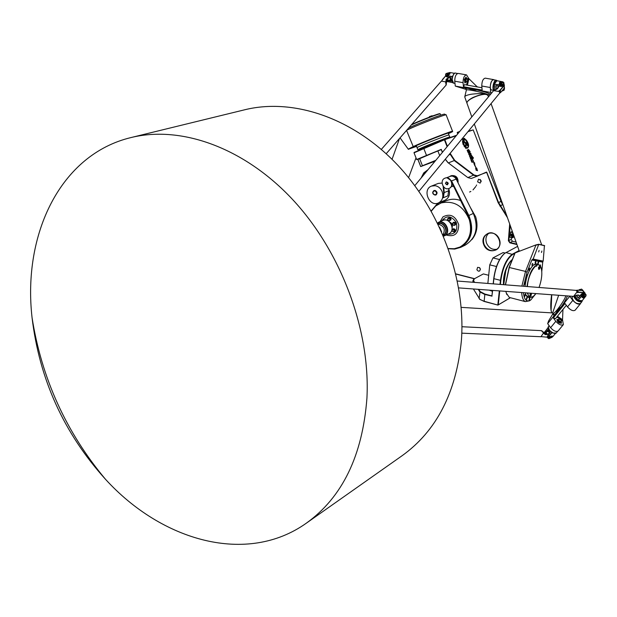 <?xml version="1.0" encoding="UTF-8"?>
<svg xmlns="http://www.w3.org/2000/svg" width="617" height="617" viewBox="0 0 617 617"><rect width="100%" height="100%" fill="white"/><g stroke="black" fill="none" stroke-linecap="round" stroke-linejoin="round"><path stroke-width="0.93" d="M467.354 144.501L465.943 139.727L467.748 144.355L467.632 145.774L463.837 141.802L463.976 141.193L467.354 144.501M463.969 141.216L465.92 142.774L467.293 144.987M465.935 139.789L467.725 144.37L467.617 145.782M466.197 144.393L465.943 148.628L465.48 147.44L465.696 143.954L466.197 144.393L465.92 148.574M465.773 143.776L466.174 144.401M473.409 157.937L472.846 158.469L471.488 156.895L471.812 158.469L471.257 156.394L472.283 157.096L471.889 155.993L473.386 158.276M471.488 156.895L471.797 158.446M471.249 156.402L472.244 157.065M472.907 158.029L472.861 158.469M471.889 155.993L473.44 157.929M472.221 158.461L473.601 161.569M472.067 158.862L473.447 161.145M474.566 162.842L474.828 164.438L474.126 164.215L473.91 163.636L474.573 163.975L473.193 161.839L474.527 163.05M474.411 163.011L474.812 164.438M473.91 163.636L474.566 163.983M473.193 161.839L474.589 162.826M468.249 151.234L467.609 150.355L468.249 151.234M467.632 150.34L468.203 151.435M467.879 149.854L468.403 151.751L467.763 151.828L467.108 150.139L467.879 149.854L468.38 151.751M467.108 150.139L467.856 149.862M468.773 153.024L468.257 152.391L468.773 153.024M468.234 152.399L468.727 153.278M468.048 152.569L468.095 152.083L468.665 152.337L468.92 153.587L468.048 152.569M468.095 152.083L468.92 153.594M471.311 160.929L471.92 161.993L472.005 160.929L472.475 162.14L471.835 161.099L472.005 162.348L471.311 160.929L471.897 162.001M471.812 161.114L472.121 162.302M471.673 160.79L472.452 162.148M470.802 157.844L470.817 158.276L470.061 157.721L470.84 157.428L470.933 158.237M470.061 157.721L470.817 157.435M470.409 158.615L471.133 158.754M470.848 159.147L471.828 160.474L471.149 159.417L471.218 160.705L470.84 159.147L471.804 160.482M470.979 159.487L471.342 160.659M470.223 156.741L469.707 156.109L470.223 156.741M469.684 156.124L470.169 156.996M470.115 156.055L470.37 157.312L469.498 156.286L469.745 155.723L470.115 156.055L470.347 157.32M469.545 155.8L470.085 156.07M469.506 154.921L468.982 154.242L469.506 154.921M468.982 154.242L469.46 155.152M469.421 153.695L469.645 155.453L468.773 154.42L468.812 153.918L469.529 154.042M468.804 153.926L469.398 153.702M469.352 154.103L469.63 155.461M475.599 168.04L476.494 169.158L476.679 168.055L477.496 170.755M476.694 169.968L476.339 170.392M476.679 168.055L477.512 170.755L476.702 169.96L476.208 170.408L475.614 168.032L476.494 169.158M468.75 149.862L469.946 151.813L469.367 151.597L469.421 152.252L468.542 149.468L469.961 151.805M469.367 151.597L469.398 152.252M468.542 149.468L470.2 151.774M474.666 164.754L476.054 167.863M474.527 165.155L475.892 167.438M470.624 154.998L469.576 152.438L470.995 153.702L469.861 153.008L471.766 155.754L470.648 154.99L470.748 155.638M469.869 153.039L471.781 155.754M469.576 152.438L471.095 154.019M466.344 148.011L467.431 147.702C468.827 146.345 468.604 144.123 466.768 141.038L466.475 140.298C468.835 143.753 469.213 146.36 467.601 148.119L466.344 148.011M466.506 140.36C468.82 143.807 469.175 146.399 467.578 148.126L467.601 148.119M466.367 147.656L467.408 147.71M462.974 141.563L462.503 141.401L462.974 141.563L463.012 140.9L462.534 140.051L462.696 139.519L463.244 140.02L462.688 139.527M462.472 141.393L463.112 144.54L463.683 144.748L464.416 146.846M464.694 146.561L465.133 147.085L465.179 146.422L465.11 147.062M463.244 140.02L463.213 138.655L464.431 139.118L464.416 138.262L465.565 140.175L464.316 139.982C462.989 141.393 463.274 143.545 465.179 146.422M464.316 139.982L464.293 139.99C462.966 141.409 463.251 143.553 465.149 146.43M465.604 139.504L465.542 140.159M465.141 139.257L465.58 139.511M464.377 138.27L465.118 139.265M464.431 139.118L464.015 139.203M463.49 138.447L463.992 139.211M447.425 146.314L444.818 139.643L456.21 135.732M467.971 131.683L473.193 129.894L501.012 201.435L503.071 205.276M506.842 215.927L498.551 202.553L486.782 172.29L477.342 175.791L473.979 174.95L454.744 160.358L450.155 153.332M479.54 299.145L484.129 301.435L497.95 305.099L510.398 297.726L509.318 297.44L506.272 293.013L505.886 291.378M455.847 274.048L474.342 278.791L483.366 273.925L488.687 275.282M449.67 222.051C452.006 223.192 452.839 225.012 452.153 227.526M447.425 184.784L448.274 183.295L446.299 181.938M510.352 297.718L498.266 304.875L499.739 290.923M500.433 284.406L500.85 280.442C502.801 267.516 506.75 258.87 512.696 254.505L514.701 253.425M517.702 251.821L519.244 251.003M503.48 284.645C503.094 276.416 505.092 269.058 509.457 262.557L509.418 262.611M491.926 295.913L492.659 290.406M492.505 290.391L491.926 295.898L484.877 294.054L480.103 291.54L478.8 289.381M478.275 289.342L479.771 291.833L484.707 294.432L492.058 296.145M473.841 279.123L473.031 280.419L474.064 282.347M474.596 282.385L473.54 280.635L474.35 278.791M497.95 305.099L484.013 301.219L479.903 299.453L473.401 288.98M504.729 253.302L504.359 253.579C498.906 258.677 495.358 267.03 493.731 278.629L493.184 283.835M519.098 250.579L512.442 254.135C506.41 258.562 502.4 267.331 500.426 280.45L500.009 284.375M499.323 290.892L497.842 304.883M493.345 283.851L493.87 278.784C495.528 267.007 499.122 258.538 504.652 253.363L517.609 246.376M489.204 290.152L492.412 291.286M487.854 283.419L489.759 264.847L496.477 266.521M499.6 259.549L492.96 257.914L489.759 264.847M492.96 257.914L503.148 252.569L505.092 253.039M511.4 237.715L511.215 239.465L512.434 241.247L516.105 242.126M473.193 129.894L468.326 131.251M456.572 135.285L444.448 139.45L414.177 152.422M474.566 278.668L455.801 273.855M486.643 172.351L498.158 202.708L507.459 217.678M428.105 169.598L423.725 172.914L421.064 178.089M421.365 177.727L423.663 173.323L427.681 170.107M512.133 230.889L512.087 231.352M516.815 244.116L510.02 242.496L508.794 240.707L510.244 225.544M513.768 237.075L512.156 237.9L509.927 237.221L510.845 232.007M511.655 232.092L512.087 231.383M509.681 223.948L508.377 240.707L509.858 242.859L516.969 244.556M488.888 233.157C485.98 235.725 485.217 239.088 486.589 243.26C488.911 248.049 492.381 250.039 497.017 249.229M484.121 244.494C482.617 239.604 483.774 235.987 487.592 233.635C496.492 228.776 505.076 245.751 495.852 249.985C490.816 251.751 486.906 249.924 484.121 244.494M483.736 244.648C487.954 255.808 503.727 250.386 499.307 239.172C494.981 227.928 479.286 233.573 483.736 244.648M478.376 271.179L476.864 269.791L477.597 267.362C480.281 267.516 480.936 268.742 479.563 271.048L478.376 271.179M479.455 267.562L480.442 269.398M481.059 180.496L480.134 183.133L477.589 181.838L478.522 179.2L481.059 180.496M480.25 179.439L481.198 181.73M443.808 220.115L442.79 220.076L443.577 219.729L444.942 219.999M450.911 219.86L449.531 220.817L450.209 219.968L450.125 218.935L449.454 218.133L448.297 218.032C447.171 219.644 447.587 220.57 449.531 220.817C447.41 220.331 447.001 219.405 448.297 218.032L450.233 217.786L450.988 218.842L450.911 219.86M438.394 202.978C429.216 207.289 421.974 189.404 431.545 186.064L435.255 185.694C438.44 186.373 440.754 188.378 442.188 191.725C443.746 196.954 442.482 200.71 438.394 202.978L445.065 200.178C449.13 197.918 450.395 194.193 448.852 189.01L447.919 195.836L443.291 197.764L444.217 192.573L443.746 187.044M443.291 197.764L443.685 192.566L443.145 186.28M451.845 182.694L469.915 219.498C473.085 232.007 469.93 241.108 460.444 246.8L459.873 247.078C469.36 241.378 472.522 232.277 469.344 219.76C463.274 205.831 453.865 200.232 441.132 202.954L435.725 205.955L431.306 211.137M436.389 205.446L439.042 202.708L443.685 200.756L441.911 202.577M431.198 210.945L437.715 203.224M447.194 177.889L451.551 180.92L468.835 215.48C474.388 229.686 471.689 240.298 460.722 247.34L454.744 249.075L448.382 248.744M460.722 247.34L465.241 245.126C476.17 238.116 478.877 227.55 473.347 213.436L456.171 179.077C454.667 176.547 452.685 175.637 450.233 176.339L446.376 177.85M448.937 188.47C443.338 190.923 439.15 180.179 444.934 178.19C450.495 175.714 454.729 186.411 448.999 188.447L448.937 188.47M452.778 186.025L453.495 185.995M456.881 180.496L455.423 177.65L452.793 176.207M457.428 181.583C456.711 177.179 454.436 175.313 450.587 175.968L449.454 176.647M452.006 186.334L453.703 186.411M450.587 175.968L451.451 175.629C456.14 175.205 458.338 177.611 458.053 182.848M445.004 178.166L445.081 178.136C450.641 175.66 454.876 186.357 449.145 188.386L449.068 188.416M469.599 192.041L470.84 191.432M473 189.913L475.823 186.481M476.293 185.601L476.579 184.992M451.937 229.856L453.372 228.745C455.315 228.961 455.747 229.879 454.652 231.506L453.873 231.869C454.968 230.241 454.544 229.316 452.593 229.1L452.122 231.182L453.873 231.869L452.099 231.19L451.899 230.002M447.927 234.205C455.354 234.499 458.123 230.557 456.241 222.367C451.305 215.564 446.515 215.055 441.857 220.847M446.199 235.008C454.421 237.267 458.593 233.82 458.732 224.688C455.462 215.834 450.225 213.212 443.006 216.829L440.114 221.619M470.339 207.42L475.684 216.852C478.252 225.668 477.003 233.241 471.936 239.566M440.021 203.379L446.538 200.633C451.089 198.782 455.84 198.774 460.806 200.618M448.304 248.535L454.274 248.736L459.873 247.078M435.818 195.065L435.872 195.049C437.638 193.383 437.407 191.856 435.193 190.46L433.998 190.553M431.545 186.064L438.271 183.403L442.081 183.056M423.686 165.333L425.013 164.808L423.686 165.333M435.047 161.23L420.678 166.575L422.429 165.749L419.568 158.438L441.271 149.584M437.869 150.918L439.705 155.615M417.902 159.286L419.568 158.438M417.84 159.302L420.678 166.575M435.81 160.312L422.429 165.749M435.695 160.459L428.19 163.598L435.216 161.029M435.425 160.782L429.154 163.15M441.302 149.353L416.683 159.495M414.038 152.823L444.41 139.804L447.101 146.699M417.894 159.441L441.209 149.43L442.374 152.407M449.839 153.718L454.482 160.728L473.725 175.321L477.165 176.192L486.528 172.058M442.451 152.306L441.309 149.383M477.142 176.2L471.311 178.467L467.856 177.603L448.089 162.695L445.335 159.186M445.266 159.279L447.857 162.549L467.856 177.603L473.979 174.95M459.788 131.413L457.243 132.424L457.29 132.825L459.31 131.984M457.29 132.832L457.714 133.912M513.922 237.059L512.827 235.023M512.935 233.959L512.982 233.558M512.311 237.877L511.208 235.871L511.4 234.113L512.257 234.02L512.92 233.118M512.75 232.624L510.614 232.123M512.642 236.566L513.668 236.604L512.696 235.316M511.208 235.871L512.796 237.051L513.668 236.604M512.395 231.622L511.863 231.498M512.642 232.324L510.984 231.938M512.434 233.905L513.051 233.473M511.724 235.725L511.74 234.144M453.989 222.189C455.94 222.421 456.356 223.346 455.246 224.966L454.474 225.321C455.585 223.701 455.161 222.776 453.21 222.544C452.114 223.763 452.361 224.727 453.95 225.429L453.927 225.429C452.323 224.735 452.084 223.778 453.21 222.544L453.989 222.189M411.686 124.526C418.989 120.924 440.846 112.587 439.882 113.759L440.137 113.867M440.283 113.937C441.302 112.71 418.218 121.549 411.2 125.074M449.724 136.997L448.96 135.03C451.282 133.426 417.678 146.661 417.015 147.617L417.863 149.73M449.754 137.074C451.829 135.725 426.763 145.427 419.66 148.72L417.817 149.653M448.52 138.054L449.677 137.444C452.053 135.987 427.026 145.666 419.922 148.959L418.079 149.9L420.347 149.291L418.65 149.653C419.606 148.666 451.05 136.272 449.176 137.63L448.181 138.169M448.073 138.208L448.991 137.707C451.197 136.226 419.437 148.736 418.796 149.607L420.331 149.245M447.572 138.378L447.541 138.285C449.531 136.943 420.833 148.25 420.246 149.036L420.27 149.098M429.386 116.621L432.131 115.734L429.378 116.636M539.034 287.422L539.775 285.332C541.903 278.329 542.366 272.56 541.171 268.017C538.672 258.4 528.245 272.166 527.396 286.512M527.643 292.99C528.615 297.085 530.466 298.266 533.188 296.515L535.895 293.599M533.057 296.607L529.671 297.348L527.18 292.952M526.972 286.481C529.247 272.467 533.196 265.21 538.818 264.701L540.608 266.675M503.727 284.661L505.793 270.794C507.567 265.557 509.704 261.855 512.21 259.688M503.534 284.645L505.57 270.77C507.436 265.287 509.673 261.531 512.28 259.495M530.859 293.916L531.237 294.479L530.481 295.458M530.643 294.255L531.237 294.479L530.952 295.342L530.443 295.211M530.659 294.332L530.473 295.427L530.952 295.342M530.45 294.949L530.921 293.869L531.237 294.479M531.276 295.049L530.728 295.975C530.096 294.81 530.319 294.039 531.391 293.653L531.276 295.049M530.635 296.021L530.836 293.222M529.918 296.067L530.335 293.183M539.567 267.076L539.937 267.647L539.204 268.619M539.165 268.102L539.32 267.5L539.937 267.647L539.659 268.511L539.273 268.727L539.165 268.094L539.62 267.03L539.937 267.647M539.158 268.387L539.659 268.511M539.975 268.225L539.451 269.128C538.811 267.986 539.019 267.207 540.083 266.806L539.975 268.225M539.351 269.174L539.991 266.621M538.633 269.228L538.494 267.323L539.721 266.328M550.611 327.72L547.665 323.617L556.017 313.282L557.938 309.433L561.262 306.796L569.776 296.268L572.823 300.371L567.509 306.911L565.01 303.51L553.341 317.932L555.801 321.326L550.611 327.72C553.619 331.036 556.141 332.108 558.161 330.951L563.29 324.681M547.665 323.617L548.552 321.025L553.187 313.297M553.441 313.552C552.917 315.565 553.781 315.472 556.017 313.282L561.262 306.796C564.478 302.168 566.529 298.543 567.416 295.921M580.659 303.202L580.45 303.703C578.453 304.806 575.916 303.695 572.823 300.371M581.916 301.659L580.327 303.603C576.286 304.127 573.517 302.122 572.013 297.587L572.244 297.178M566.321 305.299L555.439 318.719L553.341 317.932M556.85 316.976L562.712 320.909L563.375 324.581C561.354 325.73 558.832 324.642 555.801 321.326M558.747 319.467L556.904 319.537C557.421 322.174 558.963 323.377 561.547 323.146L561.2 321.442M561.023 321.658L561.424 323.277M556.85 319.629L558.532 319.668L559.133 319.089L560.622 319.791L561.501 321.079L560.892 321.665L559.411 320.963L558.532 319.675L557.845 320.508L558.724 321.804L559.411 320.963M562.951 309.456L562.542 319.683L557.436 316.259M562.712 320.909L562.542 319.683M558.647 295.273L552.647 312.935L552.146 312.904M551.775 294.772L550.919 306.95C551.035 310.544 551.39 312.526 551.991 312.896L551.806 312.881C550.464 310.058 550.395 304.011 551.59 294.756M551.104 309.981L551.745 294.764M567.509 306.911C570.578 310.235 573.116 311.338 575.121 310.22L580.366 303.803M575.939 297.332L576.957 298.782M494.402 85.817L494.61 87.606M491.772 90.005L491.456 89.92C488.88 89.018 491.132 78.822 493.7 79.786L496.191 80.225M490.26 87.514L490.716 92.457L477.08 90.005L472.769 90.167L468.681 88.493L455.284 86.079L454.744 81.189L463.051 82.67L463.483 86.735L482.162 90.09L481.769 86.002L490.26 87.514C490.376 82.809 491.525 80.179 493.731 79.632L494.155 79.871M490.716 92.457L491.726 92.92M488.232 95.003L489.566 93.877L491.078 93.699M489.566 93.877C487.97 92.851 483.805 91.563 477.08 90.005L468.681 88.493C465.426 88.146 464.632 88.401 466.282 89.249M455.284 86.079L466.375 89.519M466.359 74.858L458.23 73.431C455.963 73.955 454.798 76.547 454.744 81.189M463.483 86.735L464.47 84.637L481.939 87.761M493.561 79.601L485.247 78.151C483.026 78.691 481.869 81.313 481.769 86.002M467.416 85.161L468.943 78.721L468.264 77.742L466.537 85.007M468.943 78.721L476.594 86.249L476.463 86.781M477.589 86.982L476.594 86.249M466.251 89.203L465.835 88.856L466.383 89.982L464.809 96.584C465.48 95.612 467.825 94.802 471.843 94.154C480.936 93.121 486.366 93.529 488.132 95.365L488.194 95.134C490.006 94.139 467.084 88.725 466.383 89.982L466.344 90.128M464.809 96.584L464.871 97.262M467.115 103.625L466.915 103.062C466.976 101.419 469.013 99.553 473.023 97.471C481.083 94.008 486.15 93.391 488.232 95.612M463.051 82.67C463.12 78.004 464.277 75.413 466.537 74.881L468.264 77.742M466.853 78.644L466.074 77.179L464.285 79.524L464.902 82.986L466.259 81.868M465.889 77.164L466.575 78.598M465.974 81.853L464.817 82.956M488.587 96.699L487.361 94.825C483.173 92.457 466.051 99.53 466.976 103.224L467.177 103.787M535.988 244.887L514.971 252.955L535.988 244.887L538.788 244.255L544.433 245.551L543.168 261.099L533.127 259.078L538.788 244.255M505.354 284.792L509.11 267.454L514.971 252.955M505.793 291.371L506.866 294.641M535.88 245.157L538.88 244.479M538.934 244.432L544.695 245.751M535.888 245.165L525.514 271.426L521.882 286.08M523.586 286.211L527.018 272.236L531.854 259.996L542.721 262.163L543.006 261.323L532.679 259.248L531.854 259.996M532.679 259.248L533.127 259.078M505.5 284.799L509.31 267.4L515.025 253.07M541.487 252.507L541.873 251.003L541.487 252.507M538.71 251.913L539.104 250.394L538.71 251.913M542.721 262.163L541.78 271.519M535.641 293.947L530.797 299.947C526.679 302.423 524.226 300.001 523.424 292.674M529.317 300.001L529.964 297.556L529.317 300.001M533.235 296.484L532.479 297.602L532.232 297.132M540.353 266.174L539.844 265.472L540.453 264.886L540.5 266.451M538.016 264.122L538.649 261.67L538.016 264.122M535.317 263.598L535.949 261.138L535.317 263.598M532.132 265.873L532.772 263.397L532.132 265.873M528.954 270.616L529.594 268.14L528.954 270.616M526.278 277.118L526.918 274.642L526.278 277.118M524.519 284.36L525.175 281.884L524.519 284.36M524.705 296.569L525.352 294.101L524.705 296.569M526.586 299.646L527.234 297.193L526.586 299.646M537.955 264.485L536.065 263.775L533.821 264.708C529.193 269.074 526.278 276.277 525.075 286.327M525.329 292.813L525.615 293.993C526.448 296.63 527.774 297.741 529.594 297.332M533.782 264.739L536.798 264.199M528.461 297.039L526.039 295.134M521.666 292.543C521.99 297.51 523.201 300.533 525.314 301.613L529.54 300.811L530.643 300.055M526.586 298.312L526.972 298.412L526.779 297.903L526.556 298.805M526.972 298.412L526.756 298.859M525.129 294.995L524.782 295.836L524.859 294.926M524.897 283.188L524.751 282.571L524.481 283.496L524.897 283.188L524.512 283.087M526.571 276.146L526.594 275.305L526.224 276.054M529.162 269.799L529.34 268.858L528.931 269.737M532.556 264.246L532.247 265.133L532.309 264.184M535.733 262.163L535.348 262.857L535.386 262.078M538.394 262.904L538.209 262.379L537.985 263.305L538.394 262.904L538.001 262.803M529.394 298.474L529.286 299.006M529.741 298.559L529.587 299.083M416.537 146.391L408.338 149.268L400.055 137.846M408.57 149.314L413.351 146.931C419.807 143.584 455.924 129.547 452.315 131.783L448.428 133.673M416.506 146.298L413.174 147.185L417.539 145.064C428.345 140.267 453.726 130.573 451.505 132.077L448.412 133.627M452.554 131.328C455.369 129.4 419.359 143.414 412.958 146.746L408.169 149.137M446.052 114.855L444.618 114.23C445.929 112.726 417.077 123.793 408.601 128.058M406.618 130.334C412.881 126.755 447.765 113.212 446.238 114.939M466.545 78.806L467.354 78.729L467.555 80.233L466.946 81.806L466.136 81.884L465.935 80.38L466.545 78.806L465.449 78.614L467.354 78.729M465.935 80.38L464.848 80.187L465.048 81.683L466.136 81.884M464.848 80.187L465.449 78.614M464.909 81.876L465.01 78.475L465.966 78.266M465.727 81.806L465.28 81.945L465.442 78.552L466.336 78.552M446.561 76.778L450.911 77.626L446.723 76.84L445.651 75.675M450.865 77.649L451.428 81.251L450.911 77.626M448.058 80.65L451.428 81.251M451.351 81.02L448.474 80.503M446.076 73.485L445.528 74.811L447.101 75.814L452.099 76.701L452.23 77.626M452.762 75.791L452.562 76.354M447.356 77.032L447.148 75.606L452.153 76.485L452.361 77.032M452.809 82.632L447.024 81.444M447.263 81.567L452.832 82.663M447.148 75.606L445.729 74.811L445.998 73.562L449.878 72.505L454.552 73.323M449.994 73.77L448.729 74.927L447.418 74.873L446.901 74.256M446.137 76.547L448.883 77.302M451.158 79.67L448.868 80.364M447.903 73.847L449.099 72.76L447.472 73.091L447.903 73.847M447.364 73.199L447.849 74.055L449.623 73.153L449.238 72.821M447.286 73.778L447.903 74.449L449.616 73.423M447.618 74.364L449.461 74.079M449.562 73.037L449.947 72.929L449.94 73.971L448.698 74.719L447.155 74.549L447.202 73.523M503.981 83.118L503.619 85.239L499.593 86.241L495.798 85.57L499.677 86.287L503.433 85.401M495.798 85.57L496.238 89.241L496.029 85.64M496.832 89.126L497.973 87.19M503.11 89.519L504.513 87.73M504.344 88.023L503.48 89.072M494.973 90.151L494.256 84.136L499.454 85.053C502.253 85.161 503.757 84.413 503.95 82.817L503.048 81.938M496.963 80.742L502.755 81.806C504.505 83.565 503.426 84.575 499.508 84.838L494.256 84.136L496.839 80.85L494.186 84.028L494.965 90.159M504.536 87.984L504.158 90.113L501.806 91.115M501.76 91.162L503.981 90.267M499.924 83.55L499.816 84.035M500.117 83.627L499.693 84.375L499.384 84.035M499.438 83.704L499.276 83.28M502.469 82.863L500.819 84.221L500.032 84.436L500.456 83.688L501.783 83.31M498.683 86.11L501.621 86.496L503.819 85.023M501.744 91.185L502.161 91.092M501.228 81.86L499.816 82.215C500.696 83.295 501.243 83.195 501.451 81.922L501.228 81.86M499.693 82.316L499.515 82.801L501.999 82.354L501.598 81.984M499.577 82.933L501.976 82.624M499.809 83.997L499.346 83.958L499.508 82.616M501.906 82.2L502.446 82.678L500.009 84.228M584.268 293.252L580.636 295.157L578.237 298.181L580.612 295.265L584.538 293.26L585.919 294.548M578.353 297.972L576.432 295.25M576.216 295.312L578.237 298.181M583.158 290.669L580.759 290.43M581.299 290.468L582.926 290.607M586.027 295.72L586.073 294.764C584.931 293.839 583.35 294.34 581.322 296.268L578.06 300.271L574.851 295.69M578.569 295.242L576.903 295.119M580.636 295.157L581.507 296.391L578.083 300.386L582.217 300.672L578.083 300.386L574.797 295.705M578.615 290.26L581.6 289.142L582.996 290.422M581.337 289.126L578.53 290.252M581.507 296.391C584.376 294.062 585.857 293.916 585.934 295.967L582.217 300.672M582.163 297.517L582.139 296.746L583.08 295.813L584.793 295.72M582.857 297.81L582.17 297.163L583.212 295.99L584.399 295.597L585.178 296.268M584.6 293.268C582.656 292.936 581.114 293.839 579.98 295.975M581.607 290.491L582.602 290.568M579.857 289.45L578.384 290.237M583.235 297.155L583.32 297.965L584.87 297.001L583.235 297.155M584.916 296.87L584.955 296.43L583.05 297.032L582.826 297.756L583.312 297.965M584.893 296.345L582.818 296.7L582.649 297.51M584.284 295.89L582.61 297.039M579.162 289.813L578.599 290.198M584.947 296.091L585.001 296.569M561.501 321.079L560.213 322.506L558.724 321.804M560.213 322.506L560.892 321.665M560.598 322.506L559.974 322.892L557.791 320.262M560.853 321.866L560.244 322.552L557.868 320.076L558.362 319.876M547.456 337.383L547.418 336.172L550.125 332.71L547.372 336.265M550.048 337.969L549.145 337.275L549.809 337.221M550.125 332.71L548.019 329.586L550.063 332.71M546.246 332.116L548.112 329.802M548.019 329.586L545.814 332.301M551.174 331.977L551.644 332.679L548.521 336.52L547.989 338.17L548.983 338.687M544.518 332.424L548.127 327.612M552.13 332.594L551.652 332.301M548.127 327.542L544.61 332.131M555.447 333.411L552.662 336.82L548.883 338.671L548.698 336.635L551.829 332.794L552.585 332.833M551.482 336.126L552.122 335.972M549.423 336.921L549.917 336.998M548.929 334.106L547.287 336.55M546.546 331.977L548.783 330.797M551.868 337.43L552.045 336.836L551.498 336.697L550.21 337.923L551.868 337.43M552.068 337.052L550.302 338.108M552.053 336.573L549.847 337.661M549.454 336.72L552.223 336.111L552.122 336.712M442.96 234.853C445.69 229.316 444.07 225.745 438.101 224.156M442.721 220.462C449.87 216.883 456.179 230.781 448.775 233.812L444.379 235.856C451.806 232.817 445.466 218.842 438.286 222.436L442.721 220.462M441.618 231.761L439.551 227.21M499.446 90.483L499.515 93.321L499.446 90.483L500.58 89.905L500.233 91.671L500.85 92.272L499.755 93.113M500.58 89.905L504.012 85.732L504.12 84.259M504.104 84.421L503.858 85.578L500.294 89.897M497.865 85.964L498.405 87.275L497.557 88.655L498.521 87.059L498.089 86.002M494.51 90.406L497.464 88.755M493.623 90.63L498.598 91.424L499.207 90.691M504.351 84.953L504.282 88.1L500.85 92.272M499.515 93.321L418.897 191.316M547.325 337.198L541.232 336.635M549.608 333.273L546.546 334.476L545.143 334.314L543.5 333.072L540.932 336.728M543.523 333.327L545.49 334.638L549.315 333.635M461.948 326.725L540.993 330.619L543.801 332.301L545.204 332.463L548.929 331.013M548.899 330.974L544.125 332.409M543.515 333.203L541.857 330.712M576.216 290.345L577.489 292.605L576.216 290.345L577.566 290.175L577.551 291.124L578.993 292.188L577.79 292.581M577.566 290.175L582.803 290.584L584.931 292.89M457.382 281.043L575.908 290.368M579.641 296.384L578.808 295.057L574.496 295.79M577.713 294.972L579.047 295.304L579.502 296.553L578.445 295.042L579.494 296.561M578.792 292.396L584.152 292.805L585.093 293.445M585.178 293.515L584.168 292.589L578.993 292.188M577.489 292.605L576.571 292.535L573.602 296.376M441.533 81.043L445.667 75.868L442.404 79.578M441.402 81.12L445.621 81.868L446.099 85.1L386.18 153.741M449.538 77.418L446.168 79.377L445.86 82.146L446.322 79.531L447.788 78.251L449.97 77.495M447.425 80.989L451.127 79.493L447.379 81.043L446.484 82.215L446.214 84.945M366.93 398.112C362.565 455.631 342.335 497.333 306.256 523.231C246.993 565.311 162.07 541.34 105.468 479.255C63.859 433.134 39.388 379.231 32.045 317.562C22.559 234.105 60.404 154.443 131.097 137.537C180.858 125.274 243.9 147.347 292.659 199.569C341.301 251.805 370.455 330.326 366.93 398.112M131.097 137.537L244.88 109.733C292.52 98.026 351.366 117.145 395.906 163.243C440.337 209.379 465.958 279.208 461.408 340.507C456.295 392.574 436.504 430.998 402.029 455.77L306.256 523.231M501.012 201.435L498.158 202.708M446.369 181.907L445.42 183.45L447.356 184.815C448.551 183.234 448.173 182.285 446.222 181.969L445.443 183.434L447.495 184.761M484.877 294.054L484.129 301.435M480.103 291.54L479.085 298.597M473.54 280.635L473.077 282.27M493.731 278.629L500.85 280.442M505.901 252.546L512.696 254.505M509.858 242.859L512.434 241.247M511.215 239.465L508.377 240.707M509.75 227.866L510.93 227.48M499.847 206.001L502.662 204.651M442.374 220.616L443.384 220.215M449.893 220.153C445.898 222.375 449.253 214.947 449.893 220.153M444.217 192.573L448.852 190.676M451.551 180.92L456.171 179.077M473.347 213.436L468.835 215.48M445.52 183.465C447.572 178.976 448.574 187.792 445.52 183.465M452.168 231.136C452.03 225.961 456.534 233.65 452.168 231.136M434.946 190.784C437.229 192.774 437.091 194.17 434.522 194.98C432.239 192.99 432.386 191.594 434.946 190.784M435.093 190.499L433.952 190.576C432.07 193.09 432.671 194.594 435.772 195.088C437.53 193.43 437.306 191.895 435.093 190.499M426.524 155.461L423.648 148.095M448.844 154.929L450.518 154.25M454.744 160.358L448.335 162.934M477.342 175.791L477.203 176.177M512.742 236.805L513.46 236.434M512.442 237.661L514.046 236.843M512.434 237.692L514.046 236.874M512.187 234.051L512.418 235.594M512.758 233.75C512.457 235.833 512.365 235.879 512.465 233.912M453.85 225.29C449.693 222.305 457.583 222.583 453.85 225.29M534.831 266.027L536.69 266.197M548.32 328.221C549.531 331.074 551.675 332.787 554.745 333.373M557.621 331.368L556.426 332.825C554.868 335.409 546.708 329.239 548.336 326.717L548.505 326.478M553.033 313.174L553.233 313.313C554.783 314.068 565.079 299.715 565.789 295.805M573.64 296.384C576.016 300.672 578.8 302.399 581.993 301.566L582.217 300.741M582.116 300.672C579.463 302.253 576.779 300.764 574.057 296.199M494.849 90.221L494.618 90.198C491.78 89.673 494.472 78.644 496.909 80.788M497.101 80.765L496.353 80.249C493.801 79.284 491.541 89.473 494.101 90.391M453.78 83.21L453.603 83.179C450.726 82.663 452.847 72.143 455.631 73.138L457.559 73.477M454.166 73.731C452.145 76.277 451.629 79.084 452.616 82.154M509.11 267.454L525.514 271.426L527.018 272.236M527.103 297.487L526.625 299.33M526.586 297.826L527.003 297.425C527.142 298.89 526.918 299.345 526.34 298.782M525.221 294.402L524.743 296.245M524.697 294.749L525.244 294.432C525.167 296.021 524.905 296.438 524.45 295.682M524.897 281.977L524.566 284.036M524.504 282.547L525.144 282.771L524.273 283.465M526.255 275.305L526.833 275.907L526.324 276.802M526.648 274.735L526.841 275.907L526.023 276.223M529.471 268.441L529.394 269.799L528.7 269.729M528.939 268.804L529.386 269.776L529 270.3M532.494 263.498L532.186 265.549M532.116 264.053L532.409 265.333L531.885 264.994M535.826 261.431L535.363 263.282M535.309 261.778C536.05 261.323 536.088 261.809 535.425 263.243L535.07 262.734M538.518 261.963L538.371 261.77C538.595 262.965 538.417 263.683 537.839 263.914L538.063 263.806M538.016 262.302C538.788 262.055 538.772 262.564 537.962 263.814L537.769 263.274M540.322 265.171L540.361 266.189M532.27 297.109L532.934 296.692L532.517 297.286M529.833 297.849L529.694 297.649C529.949 298.728 529.756 299.438 529.116 299.785L529.355 299.677M529.324 298.173L529.579 297.841C529.949 299.021 529.779 299.461 529.07 299.145M413.351 146.931L406.564 130.388M448.05 81.814L447.811 80.75M499.508 84.838L499.677 86.287M576.108 297.579L576.255 297.965M548.698 336.635L547.873 335.409M545.713 332.339L545.104 331.275M443.515 236.164L444.379 235.856L443.515 236.172M437.538 223.007C444.865 218.21 451.899 233.666 443.461 236.033M443.137 235.27C449.847 232.817 444.163 220.315 437.9 223.755M437.977 223.917C443.939 220.986 449.191 232.54 443.068 235.108M502.762 204.798L502.77 204.412M501.212 200.024L499.994 198.813M500.287 199.576L502.377 204.196M499.269 196.946L500.24 197.255L499.261 196.931M504.282 88.1L503.858 85.578M498.413 87.483L498.521 87.059M548.143 331.252L549.577 333.311M545.968 332.239L547.464 334.476M545.042 332.455L546.539 334.692M544.155 332.409L545.49 334.638M543.801 332.301L545.096 334.522M582.741 290.584L584.152 292.805M446.484 82.215L445.975 79.77M446.662 81.86L446.168 79.377M447.379 81.043L446.893 78.56M448.081 80.642L447.711 78.05M450.071 77.511L450.356 79.848M472.846 282.247L473.031 280.419M453.387 185.771L451.15 186.681M434.052 190.53L433.952 190.576C431.807 192.62 432.409 194.124 435.772 195.088L435.872 195.049M420.732 166.536L417.894 159.263M416.622 159.425L413.999 152.731M414.238 152.283L414.061 152.692M416.992 159.626L416.583 159.448M477.165 176.192L471.311 178.467M512.827 233.704L512.141 235.694L511.632 235.578M409.48 127.048L409.673 127.542M440.253 113.991L440.715 115.171M416.244 145.643L417.015 147.617M448.15 132.971L448.929 134.953M420.246 149.036L420.408 149.453M538.07 264.516L536.042 264.014M529.671 297.348L527.651 296.831M530.25 296.152L529.841 296.052M538.973 269.313L538.564 269.213M549.145 325.683L548.32 326.74C549.107 330.272 550.742 332.401 553.225 333.111L556.357 332.918M553.603 313.235L553.518 314.13L552.647 312.919M572.16 297.286L572.931 296.33M582.271 300.61L581.993 301.566M461.184 307.366L551.806 312.881M491.602 89.974L493.978 90.398M464.724 96.861L466.915 103.062M454.991 83.426L453.603 83.179L452.037 79.362C453.001 74.503 454.197 72.428 455.631 73.138M541.711 244.926L491.07 103.617M519.321 251.212L474.319 123.971M471.82 116.914L466.976 103.224M509.318 297.44L525.314 301.613M399.531 138.447L392.05 159.333M416.012 157.875L408.616 177.634M452.516 131.22L446.199 115.001M464.848 81.868L465.28 81.945M445.698 75.976L445.528 74.811M447.271 74.048L447.217 73.654M499.562 83.202L499.515 82.801M547.31 337.16L547.989 338.17M414.809 185.624L493.762 90.46M461.809 333.157L541.032 336.728M458.678 287.892L573.71 296.384M441.44 81.074L381.321 149.422M32.045 317.562C41.594 378.236 66.073 432.139 105.476 479.262"/></g></svg>
